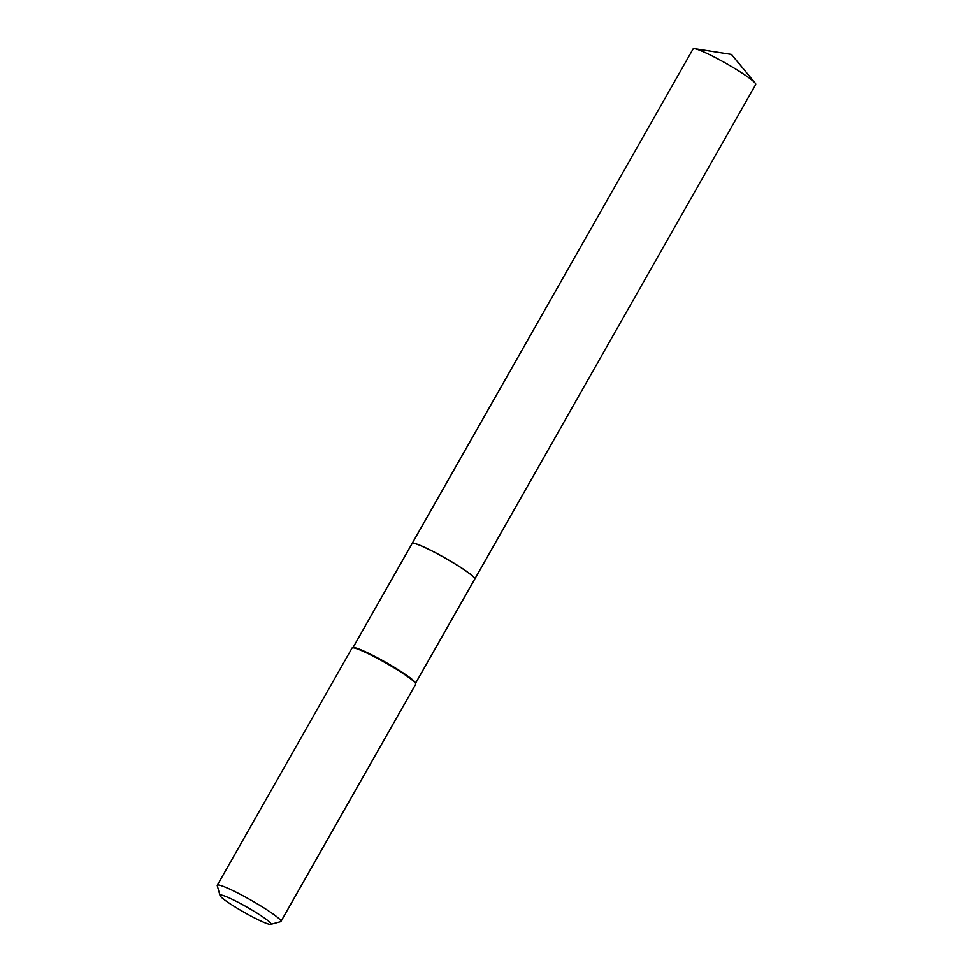 <?xml version="1.0" encoding="UTF-8"?>
<svg xmlns="http://www.w3.org/2000/svg" width="973" height="973" viewBox="0 0 973 973"><rect width="100%" height="100%" fill="white"/><g stroke="black" fill="none" stroke-linecap="round" stroke-linejoin="round"><path stroke-width="1.46" d="M474.763 579.057A36.013 3.637 -150.4 0 0 474.788 579.02L755.741 84.444A36.013 3.637 -150.4 0 0 755.145 83.021A36.013 3.637 -150.4 0 0 710.181 54.95A36.013 3.637 -150.4 0 0 694.637 48.65A36.013 3.637 -150.4 0 0 693.117 48.869L412.163 543.445A36.013 3.637 -150.4 0 0 412.138 543.481M474.788 579.02A36.013 3.637 -150.4 0 0 460.618 567.344A36.013 3.637 -150.4 0 0 429.227 549.526A36.013 3.637 -150.4 0 0 412.163 543.445M474.751 578.619A35.94 3.637 -150.4 0 0 474.739 578.57A35.94 3.637 -150.4 0 0 471.358 574.97A35.94 3.637 -150.4 0 0 438.604 554.391A35.94 3.637 -150.4 0 0 412.564 543.25A35.94 3.637 -150.4 0 0 412.516 543.275A36.013 3.637 -150.4 0 0 412.114 543.518L352.944 647.677M415.568 683.253L474.739 579.093A36.013 3.637 -150.4 0 0 474.763 578.68A36.013 3.637 -150.4 0 0 471.37 575.067A36.013 3.637 -150.4 0 0 438.555 554.44A36.013 3.637 -150.4 0 0 412.467 543.287L412.564 543.25M268.244 920.884A29.299 2.955 -150.4 0 0 239.005 902.762A29.299 2.955 -150.4 0 0 220.032 895.561A29.299 2.955 -150.4 0 0 222.793 898.505A29.299 2.955 -150.4 0 0 249.489 915.277A29.299 2.955 -150.4 0 0 270.713 924.35A29.299 2.955 -150.4 0 0 268.244 920.884M270.713 924.35L280.601 921.674A36.621 3.697 -150.4 0 0 280.954 921.443A36.621 3.697 -150.4 0 0 277.524 917.357A36.621 3.697 -150.4 0 0 242.557 895.525A36.621 3.697 -150.4 0 0 217.283 885.272A36.621 3.697 -150.4 0 0 217.259 885.698L220.032 895.561M280.954 921.443L415.714 684.226A36.621 3.697 -150.4 0 0 415.726 683.812A36.621 3.697 -150.4 0 0 412.284 680.139A36.621 3.697 -150.4 0 0 378.911 659.171A36.621 3.697 -150.4 0 0 352.384 647.823A36.621 3.697 -150.4 0 0 352.031 648.054L217.283 885.272M415.726 683.812L415.507 682.997A36.013 3.637 -150.4 0 0 412.114 679.385A36.013 3.637 -150.4 0 0 379.288 658.757A36.013 3.637 -150.4 0 0 353.199 647.604L352.384 647.823M694.637 48.65L731.404 54.379L755.145 83.021"/></g></svg>
